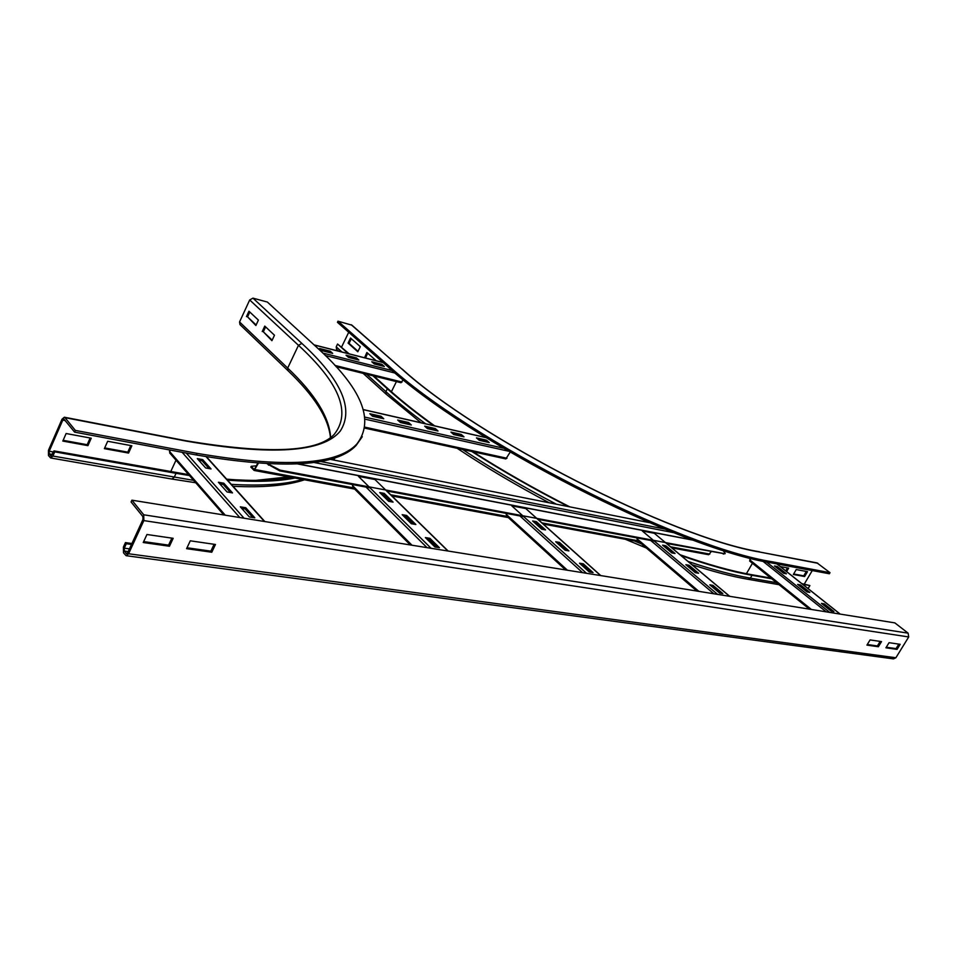 <?xml version="1.0" encoding="UTF-8"?>
<svg xmlns="http://www.w3.org/2000/svg" width="957" height="957" viewBox="0 0 957 957"><rect width="100%" height="100%" fill="white"/><g stroke="black" fill="none" stroke-linecap="round" stroke-linejoin="round"><path stroke-width="1.44" d="M265.615 326.899L263.331 331.804L272.159 340.166M262.242 331.529L264.778 326.11L274.48 335.225L271.92 340.692L263.331 331.804M249.801 312.03L247.564 316.875L256.129 324.985M246.475 316.6L248.952 311.228L258.39 320.105L255.89 325.512L247.564 316.875M107.674 441.261L131.851 445.771L128.561 453.068L104.373 448.654L107.674 441.261M104.696 447.924L127.783 452.147L130.75 445.567M127.783 452.147L128.561 453.068M188.613 474.636L53.987 450.891L51.02 456.034L49.202 453.881L49.19 451.249L62.779 420.111L63.952 419.13L74.598 432.121L75.352 430.411L197.034 453.355C284.062 468.14 337.307 465.042 356.805 444.072C375.144 420.29 361.71 387.98 316.516 347.128L267.374 302.053L252.947 298.141L249.693 299.96L239.549 321.971L239.98 324.59L287.806 370.491M66.117 433.521L91.238 438.198L87.936 445.651L62.815 441.069L66.117 433.521M63.15 440.316L87.183 444.718L90.149 437.995M87.183 444.718L87.936 445.651M74.598 432.121L196.293 454.958C283.32 469.672 336.589 466.502 356.112 445.46L362.272 436.703M195.683 482.735L171.889 479.05L174.21 477.28L176.04 473.32L189.414 475.545M227.491 480.115C254.981 482.208 277.47 481.515 294.983 478.033M332.928 459.862L334.627 457.745M226.665 479.194C253.055 481.215 274.826 480.653 291.981 477.483M331.158 459.516L331.971 458.57M75.352 430.411L65.016 417.659L64.37 417.216L62.026 419.178L48.448 450.304L48.472 455.556L50.625 457.948L52.898 456.046L54.74 451.848L53.987 450.891M176.04 473.32L54.74 451.848M780.362 566.592L788.64 568.135L786.63 571.568M785.745 570.874L787.467 567.92M807.505 571.652L804.622 576.533L793.353 574.475L796.248 569.559L807.505 571.652M793.64 573.985L803.736 575.839L806.332 571.437M803.736 575.839L804.622 576.533M364.557 357.762L366.89 352.499L376.209 360.741M367.655 353.181L365.538 358.014M365.371 357.87L364.39 357.619M812.266 570.563L804.311 584.033M771.737 562.955L829.36 573.769L830.018 572.681L772.407 561.819C679.099 547.284 468.272 439.371 388.219 365.383L337.988 321.181L337.45 322.318L387.645 366.555C467.638 440.615 678.405 548.505 771.737 562.955L772.407 561.819M816.991 562.895L830.018 572.681M802.636 584.284L809.897 585.564L808.067 588.591M680.977 555.515C708.431 565.192 732.117 571.796 752.011 575.313L771.749 578.806M801.751 583.579L809.897 585.564M680.044 554.725C707.522 564.439 731.208 571.066 751.113 574.595L770.864 578.088M350.537 338.024L360.299 346.661L357.822 351.769L348.085 343.096L350.537 338.024M351.303 338.706L349.066 343.36L358.026 351.339M349.066 343.36L348.085 343.096M421.02 422.743L386.197 394.224L385.898 391.676L387.322 388.769C400.229 400.373 415.661 412.658 433.617 425.614M471.777 451.489C501.994 470.832 534.209 489.206 568.434 506.588M373.852 376.017L388.315 389.009C401.222 400.612 416.666 412.886 434.645 425.853M472.866 451.728C503.179 471.107 535.489 489.482 569.798 506.863M338.527 351.123L336.565 349.341L336.218 346.841L337.558 344.03L349.173 353.839M387.322 388.769L372.871 375.766M348.192 353.588L337.558 344.03M341.601 347.032L348.719 332.258M337.988 321.181L351.925 325.177M211.772 552.237L186.591 548.672L190.287 540.813L215.457 544.485L211.772 552.237L210.863 551.148L214.129 544.282M187.022 547.763L210.863 551.148M169.461 546.244L143.239 542.523L146.947 534.496L173.169 538.312L169.461 546.244L168.576 545.143L171.853 538.121M143.658 541.59L168.576 545.143M866.934 645.114L870.092 639.922L881.529 641.597L878.382 646.741L866.934 645.114M867.293 644.516L877.39 645.951L880.189 641.393M878.382 646.741L877.39 645.951M885.907 647.805L889.053 642.685L900.178 644.312L897.056 649.384L885.907 647.805M886.278 647.219L896.063 648.607L898.838 644.109M897.056 649.384L896.063 648.607M131.887 500.176L894.855 622.887L908.121 633.163L143.729 514.794L131.887 500.176L131.073 501.958L142.904 516.601L142.964 519.495L127.724 552.632L126.48 553.601L124.314 551.053L124.266 548.17L126.3 543.72L131.492 544.449M143.729 514.794L143.849 520.596L128.597 553.756L126.109 555.682L123.501 552.835L123.405 547.057L125.439 542.607L126.3 543.72M125.439 542.607L131.91 543.528M908.121 633.163L908.707 636.955L895.884 657.758L893.503 658.883L126.348 555.718M227.06 491.97L218.399 482.256L223.818 483.213L232.503 492.903L227.06 491.97M223.818 483.213L223.244 484.433L219.799 483.835M230.505 492.568L223.244 484.433M249.334 516.936L240.315 506.827L245.782 507.736L254.813 517.821L249.334 516.936M245.782 507.736L245.195 508.98L241.726 508.406M252.804 517.498L245.195 508.98M205.647 467.961L197.309 458.618L202.693 459.611L211.042 468.942L205.647 467.961M202.693 459.611L202.13 460.819L198.721 460.197M209.069 468.583L202.13 460.819M223.83 514.962L169.7 452.96L170.011 450.029M411.366 523.742L402.167 514.663L406.665 515.464L415.864 524.508L411.366 523.742M406.665 515.464L406.103 516.565L403.663 516.146M413.807 524.161L406.103 516.565M434.933 546.985L425.398 537.583L429.92 538.336L439.454 547.715L434.933 546.985M429.92 538.336L429.334 539.461L426.894 539.054M437.385 547.38L429.334 539.461M388.626 501.301L379.75 492.556L384.212 493.381L393.1 502.126L388.626 501.301M384.212 493.381L383.661 494.47L381.245 494.027M391.054 501.743L383.661 494.47M431.093 548.301L358.444 476.347L374.965 479.529L447.912 551.005M410.338 544.964L352.655 487.065L352.93 484.637M565.12 550.239L555.694 541.746L559.474 542.416L568.913 550.897L565.12 550.239M559.474 542.416L558.924 543.42L557.225 543.121M566.831 550.538L558.924 543.42M589.261 571.963L579.511 563.195L583.303 563.817L593.065 572.585L589.261 571.963M583.303 563.817L582.741 564.845L581.043 564.558M590.971 572.25L582.741 564.845M541.758 529.209L532.63 520.991L536.399 521.685L545.538 529.903L541.758 529.209M536.399 521.685L535.872 522.689L534.173 522.378M543.468 529.52L535.872 522.689M586.485 573.291L511.78 505.858L525.776 508.55L600.589 575.564M506.624 515.823L506.576 513.454M695.356 572.693L685.858 564.702L689.088 565.276L698.586 573.243L695.356 572.693M689.088 565.276L688.562 566.209L687.401 566.006M696.517 572.884L688.562 566.209M719.616 593.077L709.819 584.847L713.049 585.385L722.846 593.591L719.616 593.077M713.049 585.385L712.51 586.318L711.362 586.127M720.777 593.256L712.51 586.318M671.814 552.907L662.591 545.155L665.821 545.765L675.044 553.493L671.814 552.907M665.821 545.765L665.306 546.686L664.146 546.471M672.974 553.122L665.306 546.686M717.618 594.381L642.314 530.979L654.313 533.276L729.617 596.319M637.302 540.155L637.398 537.978M807.074 591.94L797.624 584.416L800.411 584.906L809.861 592.419L807.074 591.94M800.411 584.906L799.155 585.636M807.816 592.072L799.908 585.768M831.178 611.128L821.453 603.389L824.24 603.855L833.954 611.583L831.178 611.128M824.24 603.855L822.972 604.609M831.92 611.248L823.714 604.728M783.639 573.279L774.44 565.97L777.24 566.484L786.427 573.793L783.639 573.279M777.24 566.484L775.995 567.202M784.381 573.422L776.737 567.334M749.929 561.125L750.635 558.242M356.423 357.858L358.851 360.023L348.456 357.392L346.039 355.214L356.423 357.858L355.992 358.755L347.606 356.626M356.841 359.521L355.992 358.755M330.249 351.207L332.653 353.384L321.971 350.681L319.578 348.492L330.249 351.207L329.806 352.116L321.121 349.903M330.655 352.882L329.806 352.116M381.903 364.33L384.343 366.483L374.223 363.923L371.795 361.77L381.903 364.33L381.472 365.215L373.374 363.158M382.333 365.981L381.472 365.215M403.232 379.69L401.019 382.728L336.063 366.675M408.567 422.504L411.295 424.98L400.385 422.515L397.669 420.027L408.567 422.504L408.089 423.461L399.213 421.451M409.261 424.525L408.089 423.461M435.291 428.557L438.019 431.009L427.42 428.616L424.693 426.152L435.291 428.557L434.813 429.502L426.26 427.564M435.985 430.554L434.813 429.502M461.25 434.442L463.989 436.87L453.69 434.55L450.95 432.109L461.25 434.442L460.772 435.363L452.517 433.497M461.944 436.404L460.772 435.363M381.065 416.271L383.769 418.771L372.524 416.235L369.833 413.723L381.065 416.271L380.587 417.24L371.376 415.159M381.747 418.317L380.587 417.24M486.479 440.16L489.242 442.565L479.23 440.304L476.466 437.887L486.479 440.16L486 441.069L478.045 439.263M487.185 442.098L486 441.069M510.141 452.183L505.846 458.929L365.143 428.198M666.574 543.456L724.928 553.804M722.906 550.275L725.191 553.349L723.277 554.091M267.314 463.906L279.755 470.916L370.048 487.843M386.628 490.953L523.766 516.672M537.966 519.34L654.432 541.172M279.755 470.916L280.126 470.15L268.821 464.348L268.462 465.126M256.524 465.784L251.201 466.322L250.842 467.076L254.131 470.461L258.306 463.355M251.201 466.322L254.323 469.588L257.696 463.308M711.099 551.806L708.623 554.713L671.886 547.894M280.126 470.15L723.624 553.505M329.698 459.228L649.301 522.63M65.016 417.659L186.041 441.069C271.621 455.795 323.071 452.422 340.369 430.937C354.269 408.986 341.434 379.809 301.838 343.396L252.947 298.141M301.838 343.396L298.476 345.31L249.693 299.96M186.041 441.069L185.359 440.639C267.9 454.467 317.533 452.374 334.256 434.334C351.422 412.658 339.496 382.979 298.476 345.31L287.686 368.074L239.549 321.971M330.608 437.217C329.256 417.037 314.949 393.985 287.686 368.074L288.081 370.754C314.363 395.899 328.478 418.101 330.416 437.349M197.034 453.355L196.293 454.958M64.37 417.216L185.203 440.603M52.898 456.046L193.625 480.366M231.307 484.35C261.357 486.12 285.102 484.481 302.544 479.433M333.742 460.03L335.249 457.53M255.519 480.402L288.775 476.885M176.004 460.185L170.741 471.598M51.499 455.939L50.673 455.795M52.432 454.455L49.202 453.881M53.496 452.015L49.19 451.249M65.279 420.59L62.779 420.111M746.4 573.71L752.453 563.266M351.231 324.758L401.641 368.792C477.328 438.043 672.316 537.834 760.205 552.129L817.876 563.278M760.205 552.129L817.146 562.931M691.995 564.726C713.228 571.628 731.926 576.497 748.075 579.308L750.384 578.124L776.594 582.717M807.469 588.124L808.306 588.268M688.071 561.448C711.912 569.475 732.679 575.037 750.384 578.124L752.011 575.313M388.219 365.383L387.645 366.555M401.641 368.792L351.721 324.997M366.543 374.211L385.898 391.676C397.155 401.832 410.374 412.527 425.554 423.772M462.542 449.479C491.563 468.487 522.821 486.718 556.328 504.183M634.347 540.944L641.585 543.947M396.425 381.592L391.401 391.748M336.218 346.841L341.912 351.985M124.266 548.17L129.446 548.875M124.314 551.053L128.202 551.591M126.037 553.29L127.114 553.433M895.884 657.758L128.597 553.756M908.707 636.955L143.849 520.596M206.126 456.74L264.443 521.493M186.28 453.08L244.047 518.216M182.129 452.302L239.788 517.534M169.425 451.309L225.266 515.201M366.041 487.089L427.025 547.643M352.475 485.546L412.012 545.239M519.914 515.955L582.598 572.669M506.145 514.28L567.453 570.24M650.736 540.49L713.922 593.795M636.979 538.755L698.873 591.366M776.917 563.936L840.102 614.083M766.437 561.915L829.779 612.42M762.741 561.125L826.25 611.858M749.714 559.833L811.416 609.477M402.06 382.046L334.914 365.43M395.241 373.098L325.356 355.526M392.274 370.586L322.82 353.061M383.123 362.583L314.159 344.975M506.971 458.259L365.299 427.241M508.394 451.154L365.454 419.262M503.346 448.163L365.203 417.192M486.108 437.672L363.516 409.728M693.837 540.322L297.699 463.954M255.328 469.6L353.42 487.843M390.743 494.781L507.007 516.397M541.925 522.881L637.769 540.705M670.57 546.806L709.795 554.091M673.8 532.69L313.74 462.434M664.625 529.018L320.152 461.394M356.112 445.46L356.805 444.072M304.529 479.804C287.016 485.594 263.187 487.759 233.065 486.288M171.889 479.05L50.781 457.984M748.254 579.332L779.058 584.691M759.475 551.77C672.221 537.631 477.435 437.983 402.143 369.031M646.406 548.05L625.28 539.258M549.186 502.772C516.134 485.283 485.462 467.136 457.183 448.307M385.982 394.033L363.134 373.362M264.838 521.565L206.497 456.8M448.175 551.053L385.886 490.02M600.781 575.588L536.937 518.419M565.623 569.941L506.241 515.691M729.76 596.343L665.534 542.583M696.935 591.055L637.003 540.059M840.21 614.107L777.024 563.948M809.431 609.154L749.69 561.053M314.052 344.867L383.015 362.488M363.481 409.62L485.881 437.528M298.273 463.93L693.179 540.083M639.073 541.818L543.229 524.053M508.299 517.581L392.011 496.013M354.664 489.099L254.215 470.473"/></g></svg>
